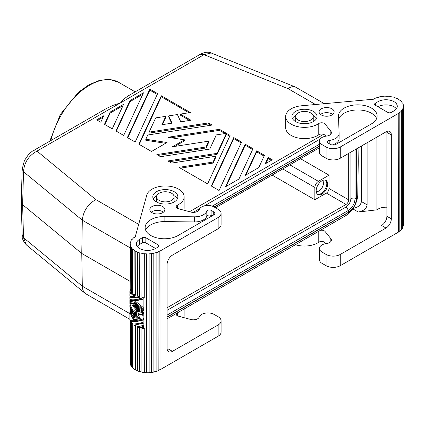 <?xml version="1.0" encoding="UTF-8"?>
<svg xmlns="http://www.w3.org/2000/svg" width="425" height="425" viewBox="0 0 425 425"><rect width="100%" height="100%" fill="white"/><g stroke="black" fill="none" stroke-linecap="round" stroke-linejoin="round"><path stroke-width="0.64" d="M22.169 235.344L23.529 237.729L26.345 244.885C23.157 241.209 21.765 238.032 22.169 235.344L21.25 202.13L22.169 169.145L23.529 171.737C24.188 162.525 28.677 155.646 36.986 151.098L33.224 150.726C32.815 150.716 31.222 152.012 28.443 154.615L24.448 160.469L22.169 169.145M130.071 247.78L82.307 220.208L81.765 253.465L22.61 204.691L21.25 202.268M300.491 158.711L329.019 175.185L318.383 181.321C316.237 182.814 315.053 184.859 314.84 187.462L314.84 199.745L272.133 175.084M350.907 152.107L350.907 198.363C350.609 202.077 348.925 204.993 345.86 207.108L167.11 310.308M355.04 149.722L355.04 198.82C354.641 203.761 352.405 207.644 348.319 210.46L167.11 315.084M176.46 313.406A3.761 2.173 180 0 0 176.21 314.187A3.761 2.173 180 0 0 178.383 316.152L190.798 319.494A6.014 3.474 0 0 0 199.176 317.183L199.362 316.763A8.771 5.063 0 0 1 205.525 313.103A8.771 5.063 0 0 1 214.078 314.404L218.153 316.758A10.025 5.791 0 0 1 221.09 320.848A10.025 5.791 0 0 1 218.153 324.944L172.428 351.342A7.517 4.34 -60 0 1 168.667 351.719A7.517 4.34 -60 0 1 167.11 348.277L167.11 264.361A7.517 4.34 120 0 1 172.428 255.154L218.153 228.751A10.025 5.791 180 0 0 221.09 224.66L221.09 213.403A10.025 5.791 180 0 0 218.153 209.307L214.078 206.954L319.446 146.115M316.205 191.494A6.418 3.708 120 0 0 318.931 190.974A6.418 3.708 120 0 0 323.467 183.111A6.418 3.708 120 0 0 322.559 180.487M298.27 120.078A8.771 5.063 180 0 1 295.699 116.498A8.771 5.063 180 0 1 302.924 111.509A8.771 5.063 180 0 1 310.675 112.917A8.771 5.063 180 0 1 313.246 116.498A8.771 5.063 180 0 1 307.828 121.178A8.771 5.063 180 0 1 298.27 120.078M171.541 193.242A8.771 5.063 0 0 0 163.79 191.84A8.771 5.063 0 0 0 156.565 196.823A8.771 5.063 0 0 0 159.131 200.409A8.771 5.063 0 0 0 168.693 201.503A8.771 5.063 0 0 0 174.112 196.823A8.771 5.063 0 0 0 171.541 193.242M167.11 318.803L345.36 215.889A17.547 10.131 -60 0 0 357.765 194.655L358.264 161.367L358.062 147.98M180.774 121.81L190.958 120.238L180.312 114.091L190.379 112.535L161.314 95.758L138.842 144.181L151.497 151.486L167.03 142.513L145.807 139.23L147.773 135.007L212.07 125.062L208.388 122.931L149.117 132.101L155.709 117.895L165.777 116.338L161.877 124.732L172.061 123.16L168.688 115.892L177.4 114.543L180.774 121.81M127.383 137.562L135.161 142.051L157.633 93.627L149.855 89.138L127.383 137.562M104.46 124.328L112.237 128.817L123.622 104.284L110.155 112.062L104.46 124.328M115.919 130.942L123.696 135.437L143.475 92.825L130.002 100.598L115.919 130.942M268.148 157.436L265.152 163.891L272.244 159.8L268.148 157.436L268.148 158.461L265.8 163.519M96.682 119.839L100.773 122.203L103.769 115.743L96.682 119.839M156.852 154.578L160.538 156.703L209.743 149.09L216.336 134.89L225.84 133.418L226.249 133.652L217.111 153.345L167.902 160.958L171.588 163.083L215.762 156.251L213.063 162.063L178.957 167.338L207.607 183.882L230.084 135.458L219.438 129.312L167.997 137.27L184.461 139.82L172.412 146.779L208.755 141.153L206.056 146.965L156.852 154.578M241.543 142.072L233.766 137.583L211.294 186.007L219.072 190.496L241.543 142.072M256.689 150.817L245.299 175.355L258.772 167.577L264.467 155.311L256.689 150.817L256.689 151.842L245.947 174.978M238.919 179.037L253.002 148.692L245.225 144.202L225.452 186.814L238.919 179.037M323.558 134.332L189.539 211.708M324.323 103.663L295.396 87.019C293.261 86.217 290.796 86.753 288.001 88.628L204 54.671L200.244 54.299L127.893 96.071L124.594 98.499L120.493 102.887L113.603 105.14L106.893 108.221L33.224 150.726M130.071 281.35L81.765 253.465L82.307 286.2L23.529 237.729L22.61 204.691L23.529 171.737L82.307 220.208C83.231 211.204 87.731 204.335 95.8 199.596L36.986 151.098L204 54.671L211.172 52.971C208.346 51.638 204.701 52.084 200.244 54.299M129.864 313.655L82.307 286.2C82.397 289.436 83.401 291.874 85.319 293.516L129.864 319.34M317.438 194.22A8.144 4.702 120 0 0 321.045 193.603A8.144 4.702 120 0 0 326.804 183.627A8.144 4.702 120 0 0 325.534 180.195M215.502 207.777L319.446 147.767M212.234 206.141L319.446 144.24M183.786 317.608A18.801 10.853 0 0 0 184.137 315.531L184.137 308.975M356.665 148.787L356.665 197.885C356.171 204.021 353.388 208.834 348.319 212.335L167.11 316.954M327.691 184.137A8.144 4.702 120 0 0 326.002 180.407A8.144 4.702 120 0 0 319.728 182.591A8.144 4.702 120 0 0 316.168 190.788A8.144 4.702 120 0 0 317.858 194.517A8.144 4.702 120 0 0 324.132 192.334A8.144 4.702 120 0 0 327.691 184.137M329.019 175.185L329.019 188.488C328.86 190.442 327.973 191.978 326.363 193.093L314.84 199.745M348.686 153.393L348.686 199.84C348.527 201.795 347.639 203.331 346.03 204.446L167.11 307.743M193.178 212.373L199.814 208.542M204.414 205.881L320.158 139.06M324.764 136.398L325.571 135.936M295.954 121.805A8.771 5.063 180 0 1 295.699 120.588L295.699 116.498M367.104 142.758L367.104 204.845C366.568 208.627 363.609 211.018 358.238 212.006L376.911 209.854A11.278 6.513 180 0 1 386.883 207.219M330.836 241.581L330.836 238.643L325.045 231.476A3.761 2.173 0 0 0 320.285 230.366M330.836 238.643A6.014 3.474 180 0 1 331.399 240.114A6.014 3.474 180 0 1 326.836 243.482L326.108 243.589A8.771 5.063 180 0 0 319.446 248.503A8.771 5.063 180 0 0 322.017 252.083L326.097 254.437A10.025 5.791 0 0 0 340.276 254.437L340.276 265.694L398.411 232.13L398.23 113.326A17.297 9.988 0 0 0 399.813 112.274L400.015 112.359A17.547 10.131 0 0 0 401.349 111.175L401.131 111.106A17.297 9.988 0 0 0 402.151 109.841L402.385 109.894A17.547 10.131 0 0 0 403.097 108.54L403.097 227.248A17.547 10.131 0 0 1 402.385 228.597L402.151 109.841M322.017 155.895L322.017 144.638A8.771 5.063 180 0 1 319.446 141.058L319.446 152.309A8.771 5.063 180 0 0 322.017 155.895L326.097 158.249A10.025 5.791 180 0 0 340.276 158.249L386.001 131.846A7.517 4.34 -60 0 1 389.762 131.474A7.517 4.34 -60 0 1 391.319 134.916L391.319 218.827A7.517 4.34 120 0 1 386.001 228.039L340.276 254.437M353.005 208.431C358.137 207.357 360.926 205.057 361.377 201.54L361.377 146.062M325.045 231.476L325.045 242.733A3.761 2.173 0 0 0 318.777 242.239A18.801 10.853 180 0 1 295.433 244.715M319.446 141.058A8.771 5.063 180 0 1 326.108 136.138L326.836 136.037A6.014 3.474 180 0 0 331.399 132.664A6.014 3.474 180 0 0 330.836 131.197L325.045 124.026A3.761 2.173 0 0 0 318.777 123.537A18.801 10.853 180 0 1 297.973 126.682A18.801 10.853 180 0 1 285.674 116.498A18.801 10.853 180 0 1 301.495 105.777L373.772 99.2A17.297 9.988 0 0 1 374.653 98.728L374.489 98.812M326.097 254.437L326.097 265.694A10.025 5.791 0 0 0 340.276 265.694M326.097 265.694L322.017 263.341A8.771 5.063 180 0 1 319.446 259.76L319.446 248.503M325.045 242.733L325.778 243.637M403.097 226.477A17.297 9.988 0 0 0 403.229 225.84L403.484 225.85A17.547 10.131 0 0 0 403.548 224.968L403.548 106.266A17.547 10.131 0 0 0 403.527 105.735L403.272 105.74A17.297 9.988 0 0 0 402.98 104.359L403.224 104.332A17.547 10.131 0 0 0 402.592 102.967L402.358 103.015A17.297 9.988 0 0 0 401.413 101.729L401.636 101.995M401.349 229.574A17.297 9.988 0 0 0 402.151 228.544M398.411 231.923A17.297 9.988 0 0 0 399.813 230.977L400.015 231.062A17.547 10.131 0 0 0 401.349 229.877L401.349 111.175M378.585 97.24L378.691 97.213A17.297 9.988 0 0 0 376.582 97.888L376.444 97.766A17.547 10.131 0 0 0 374.489 98.616M390.543 96.629L390.543 96.48A17.547 10.131 0 0 0 388.142 96.209L388.11 96.353A17.297 9.988 0 0 0 385.698 96.278L385.698 96.135A17.547 10.131 0 0 0 383.26 96.257L383.297 96.401A17.297 9.988 0 0 0 380.943 96.714L380.874 96.576A17.547 10.131 0 0 0 378.585 97.081M395.038 97.75L395.038 97.58A17.547 10.131 0 0 0 392.859 96.937L392.758 97.07A17.297 9.988 0 0 0 390.479 96.618L390.543 96.48M398.836 99.567L398.836 99.354A17.547 10.131 0 0 0 397.046 98.393L396.886 98.504A17.297 9.988 0 0 0 394.91 97.702L395.038 97.58M401.636 101.665A17.547 10.131 0 0 0 400.377 100.454L400.169 100.534A17.297 9.988 0 0 0 398.65 99.455L398.836 99.354M403.548 162.865L403.548 163.928M403.548 166.053L403.548 167.121M403.548 169.246L403.548 177.517M403.548 154.355L403.548 156.602M403.75 154.243L403.548 153.505M403.548 151.05L403.548 153.292M403.75 150.933L403.548 150.195M403.548 157.664L403.548 161.319M403.75 157.548L403.548 156.809M403.548 148.261A18.296 10.567 180 0 1 403.75 148.686L403.548 149.982M403.224 104.332L403.224 105.358M403.484 225.85L403.484 107.148A17.547 10.131 0 0 0 403.548 106.266M403.097 108.54L402.852 108.508A17.297 9.988 0 0 0 403.229 107.132L403.484 107.148M403.229 107.132L403.229 225.84M402.385 228.597L402.385 109.894M400.015 231.062L400.015 112.359M399.813 230.977L399.813 112.274M340.276 158.249L340.276 146.992L398.411 113.427M386.819 131.447A7.517 4.34 -60 0 1 386.883 132.356L386.883 216.267A7.517 4.34 120 0 1 381.565 225.478L386.001 228.039M376.911 209.854L376.911 137.094M325.045 124.026L325.045 135.283L325.778 136.191M325.045 135.283A3.761 2.173 0 0 0 318.777 134.794A18.801 10.853 180 0 1 297.973 137.939A18.801 10.853 180 0 1 285.674 127.755L285.674 116.498M322.017 144.638L326.097 146.992A10.025 5.791 180 0 0 340.276 146.992M331.946 108.821A7.517 4.34 0 0 0 323.749 107.881A7.517 4.34 0 0 0 319.106 111.892A7.517 4.34 0 0 0 321.311 114.963A7.517 4.34 0 0 0 329.502 115.903A7.517 4.34 0 0 0 334.146 111.892A7.517 4.34 0 0 0 331.946 108.821M378.027 101.66A11.278 6.513 0 0 1 390.32 100.247A11.278 6.513 0 0 1 397.285 106.266A11.278 6.513 0 0 1 393.98 110.867L391.319 112.402A2.507 1.445 180 0 1 387.775 112.402L375.365 105.241A2.507 1.445 180 0 1 374.632 104.215A2.507 1.445 180 0 1 375.365 103.195L378.027 101.66L378.027 106.776A11.278 6.513 0 0 1 396.376 108.821M329.2 140.447A12.283 7.092 0 0 0 339.097 133.493A12.283 7.092 0 0 0 339.097 133.344L338.491 116.222A19.322 11.156 0 0 1 338.486 115.993A19.322 11.156 0 0 1 357.808 104.837A19.322 11.156 0 0 1 377.129 115.993A19.322 11.156 0 0 1 372.061 123.521L335.846 144.431A3.761 2.173 0 0 1 330.528 144.431L327.898 142.917A2.534 1.461 0 0 1 327.16 141.881A2.534 1.461 0 0 1 329.2 140.447L329.2 143.666M313.331 111.382A12.532 7.236 0 0 0 299.673 109.809A12.532 7.236 0 0 0 291.938 116.498A12.532 7.236 0 0 0 295.609 121.614A12.532 7.236 0 0 0 309.267 123.181A12.532 7.236 0 0 0 317.002 116.498A12.532 7.236 0 0 0 313.331 111.382M332.701 114.447A7.517 4.34 0 0 0 331.946 113.937A7.517 4.34 0 0 0 320.551 114.447M332.175 144.989A12.283 7.092 0 0 0 339.097 138.608A12.283 7.092 0 0 0 339.097 138.465M376.614 118.548A19.322 11.156 0 0 0 356.697 109.974A19.322 11.156 0 0 0 338.619 119.813M316.492 118.543A12.532 7.236 0 0 0 313.331 115.473A12.532 7.236 0 0 0 312.986 115.281M295.954 115.281A12.532 7.236 0 0 0 292.448 118.543M313.246 116.498L313.246 120.588A8.771 5.063 180 0 1 312.986 121.805M173.852 202.135A8.771 5.063 0 0 0 174.112 200.919L174.112 196.823M183.786 210.163A18.801 10.853 0 0 0 184.137 208.08L184.137 196.823A18.801 10.853 0 0 0 166.828 186.007A18.801 10.853 0 0 0 146.774 195.107L135.203 236.938M214.078 206.954A8.771 5.063 0 0 0 205.525 205.657A8.771 5.063 0 0 0 199.362 209.318L199.176 209.738A6.014 3.474 0 0 1 190.798 212.048L178.383 208.707A3.761 2.173 180 0 1 176.21 206.736A3.761 2.173 180 0 1 177.533 205.084A18.801 10.853 0 0 0 184.137 196.823M172.428 351.342L167.992 348.782A7.517 4.34 -60 0 1 167.174 349.18M221.09 213.403A10.025 5.791 180 0 1 218.153 217.494L160.018 251.058L160.018 369.766L159.843 250.957A17.297 9.988 180 0 1 158.02 251.871L158.169 370.69A17.547 10.131 180 0 1 156.118 371.461L156.118 252.758A17.547 10.131 180 0 0 158.169 251.988M218.153 324.944L218.153 336.202L160.018 369.766M159.843 369.66A17.297 9.988 180 0 1 158.169 370.51M156.118 371.461L156.118 252.758M155.996 371.333A17.297 9.988 180 0 1 153.898 371.902M155.996 252.631A17.297 9.988 180 0 1 153.808 253.22L153.898 372.056A17.547 10.131 180 0 1 151.56 372.47L151.56 253.768A17.547 10.131 180 0 0 153.898 253.353M151.56 372.47L151.56 253.768M151.502 372.332A17.297 9.988 180 0 1 149.143 372.55M151.502 253.624A17.297 9.988 180 0 1 149.122 253.842L149.143 372.693A17.547 10.131 180 0 1 146.694 372.72L146.694 254.012A17.547 10.131 180 0 0 149.143 253.991M144.314 253.698L144.266 297.813L144.314 253.698A17.297 9.988 180 0 0 146.705 253.868L146.694 254.012M130.698 296.533C131.644 297.234 133.806 297.346 137.185 296.857A17.297 9.988 180 0 0 141.525 298.238L140.749 298.685C135.139 299.96 131.511 300.151 129.864 299.264L129.864 297.017L130.698 296.533M143.995 319.573L143.995 321.815L143.156 322.299L143.156 320.052L143.995 319.573C137.971 321.215 133.785 321.73 131.421 321.119L130.65 321.566C133.094 322.123 137.259 321.619 143.156 320.052M129.864 293.707L130.698 293.229L132.552 293.803A17.297 9.988 180 0 0 135.469 296.002L134.762 296.411C132.35 296.629 130.714 296.475 129.864 295.954L129.864 293.707L131.819 294.228A18.296 10.567 0 0 0 134.762 296.411M143.995 322.878L143.995 325.125L138.375 326.724A18.296 10.567 0 0 1 134.587 325.024L143.995 322.878L143.156 323.361L134.587 325.024M131.522 292.554A17.297 9.988 180 0 1 130.698 290.982L129.864 291.465A18.296 10.567 0 0 0 130.751 293L131.522 292.554M131.575 307.934C133.179 311.966 135.803 315.509 139.453 318.553L140.123 318.41M143.995 314.856A17.297 9.988 180 0 1 138.46 313.565L137.737 313.985A18.296 10.567 0 0 0 143.156 315.339L143.995 314.856L143.995 318.506L143.156 318.989L143.156 315.339M131.575 311.121L132.435 313.076L131.686 314.484L132.382 316.035M143.156 318.989C136.298 320.79 131.867 321.183 129.864 320.179L129.864 311.785L130.65 314.24L130.65 311.169L131.702 313.501L130.927 314.92L131.867 316.891L132.781 315.392L133.498 314.978L134.948 317.082L134.236 317.491L132.223 317.528L133.572 319.653L134.284 319.244L137.445 318.915M133.195 317.539L134.284 319.244M143.995 326.188L143.995 327.372L143.156 327.85L143.156 326.671L143.995 326.188L140.5 327.34L143.156 326.671M133.195 305.134L138.773 311.833L138.04 312.253L132.223 305.123L133.572 305.118C136.138 308.715 139.331 311.605 143.156 313.788L143.156 312.726L143.995 312.248L143.995 313.31L143.156 313.788M135.777 311.307L136.983 314.139L136.266 314.553C133.046 311.111 130.911 307.392 129.864 303.397L129.864 300.326L130.698 299.843C132.536 300.948 136.967 300.549 143.995 298.658L143.995 306.93L143.156 307.408L143.156 299.136L143.995 298.658M135.283 301.798C137.721 304.831 140.622 307.254 143.995 309.055L143.995 310.117L143.156 310.601L143.156 309.538L143.995 309.055M130.911 301.777L131.421 303.397L134.284 303.647C136.861 307.28 140.096 310.149 143.995 312.248M144.266 297.813A17.547 10.131 180 0 1 141.902 297.447L141.982 253.337A17.297 9.988 180 0 1 139.761 252.795L139.644 296.894A17.547 10.131 180 0 1 137.546 296.167L137.689 252.078A17.297 9.988 180 0 1 135.814 251.202L135.644 295.279A17.547 10.131 180 0 1 133.976 294.243L134.173 250.182A17.297 9.988 180 0 1 132.786 249.039L132.573 249.114A17.547 10.131 180 0 1 131.463 247.855L131.692 247.796A17.297 9.988 180 0 1 130.905 246.479L130.666 246.521A17.547 10.131 180 0 1 130.199 245.129L130.443 245.113A17.297 9.988 180 0 1 130.316 243.897A17.297 9.988 180 0 1 130.321 243.722L130.071 243.722A17.547 10.131 180 0 1 130.284 242.314L130.528 242.335A17.297 9.988 180 0 1 131.07 240.975L130.831 240.933A17.547 10.131 180 0 1 131.707 239.615L131.936 239.679A17.297 9.988 180 0 1 133.105 238.457L132.898 238.648M130.905 321.417L130.905 321.215A17.297 9.988 180 0 1 130.624 320.498M130.905 321.916L130.666 365.224A17.547 10.131 180 0 1 130.199 363.837L130.199 320.349M131.463 366.175A17.297 9.988 180 0 1 130.905 365.187M132.786 323.797L132.573 367.816A17.547 10.131 180 0 1 131.463 366.557L131.474 322.586M133.976 368.746A17.297 9.988 180 0 1 132.786 367.742M137.546 370.722A17.297 9.988 180 0 1 135.814 369.904L135.814 325.933A17.297 9.988 180 0 1 134.173 324.913L133.976 325.003A17.547 10.131 180 0 0 135.644 326.039L135.644 370.01A17.547 10.131 180 0 1 133.976 368.974L133.976 325.003M139.761 327.526A17.297 9.988 180 0 1 137.689 326.809L137.546 326.926A17.547 10.131 180 0 0 139.644 327.654L139.644 371.625L139.644 327.654M141.902 372.024A17.297 9.988 180 0 1 139.761 371.498M144.314 328.429A17.297 9.988 180 0 1 141.982 328.068L141.902 328.206A17.547 10.131 180 0 0 144.266 328.573L144.314 372.401A17.297 9.988 180 0 0 146.694 372.571M139.761 252.795L139.644 296.894M135.814 251.202L135.644 295.279M132.786 249.039L132.573 293.085A17.547 10.131 180 0 1 131.463 291.826L131.463 247.855M130.666 246.521L130.905 290.456L130.905 246.479M129.864 297.017C130.937 297.659 133.137 297.744 136.468 297.272L137.185 296.857M136.468 297.272A18.296 10.567 0 0 0 140.749 298.685M130.905 321.215L130.666 321.56A18.296 10.567 0 0 0 133.099 324.041C135.713 323.983 139.065 323.398 143.156 322.299M131.819 294.228L132.552 293.803M143.156 325.608L143.156 323.361M130.751 293L129.864 292.644L129.864 291.465M133.572 319.653L137.716 319.164C133.716 315.414 131.102 311.222 129.864 306.59L129.864 305.527C131.229 310.59 134.183 315.074 138.715 318.978L140.266 318.649L137.737 313.985M138.715 318.978L139.453 318.553M129.864 305.527L130.411 305.208M132.781 315.392L134.236 317.491M130.927 314.92L131.686 314.484M131.702 313.501L132.435 313.076M130.65 311.169L131.389 310.744M129.864 311.785L130.65 311.334M140.5 327.34A18.296 10.567 0 0 0 143.156 327.85M136.266 314.553L134.672 310.717A18.296 10.567 0 0 0 138.04 312.253M129.864 300.326C131.867 301.336 136.298 300.937 143.156 299.136M143.156 310.601C139.331 308.417 136.138 305.527 133.572 301.931L129.938 301.437L130.65 303.843L133.572 304.056C136.138 307.652 139.331 310.542 143.156 312.726M143.156 307.408L135.973 301.713L134.321 301.888C136.781 305.033 139.724 307.583 143.156 309.538M130.65 303.843L131.421 303.397M133.572 304.056L134.284 303.647M130.666 290.493A17.547 10.131 180 0 1 130.199 289.101L130.199 245.129M130.199 362.424L130.071 320.291M130.071 311.668L130.071 307.339M130.071 305.405L130.071 304.146M130.071 300.209L130.071 299.375M130.071 296.9L130.071 296.066M130.071 293.59L130.071 292.761M130.071 291.348L130.071 243.722M130.831 241.474L130.831 240.933M132.898 238.377A17.547 10.131 180 0 1 134.369 237.251L134.56 237.347A17.297 9.988 180 0 1 135.384 236.837L135.203 236.736M130.666 321.252A17.547 10.131 180 0 1 130.337 320.408M130.666 321.587L130.666 365.224M132.765 323.781L132.573 367.816M132.573 323.845A17.547 10.131 180 0 1 131.463 322.586M139.644 371.625A17.547 10.131 180 0 1 137.546 370.897L137.546 326.926M144.266 328.573L144.266 372.544A17.547 10.131 180 0 1 141.902 372.178L141.902 328.206M144.266 253.842A17.547 10.131 180 0 1 141.902 253.475M139.644 252.923A17.547 10.131 180 0 1 137.546 252.195M135.644 251.308A17.547 10.131 180 0 1 133.976 250.272M132.573 249.114L132.573 293.085M152.044 212.686A7.517 4.34 180 0 1 149.839 209.615A7.517 4.34 180 0 1 154.482 205.604A7.517 4.34 180 0 1 162.679 206.545A7.517 4.34 180 0 1 164.879 209.615A7.517 4.34 180 0 1 160.236 213.626A7.517 4.34 180 0 1 152.044 212.686M158.249 246.968A2.507 1.445 0 0 0 158.982 245.942A2.507 1.445 0 0 0 158.249 244.922L158.249 246.968L155.587 248.503A11.278 6.513 180 0 1 143.294 249.916A11.278 6.513 180 0 1 136.335 243.897A11.278 6.513 180 0 1 139.634 239.291L142.295 237.756L142.295 242.872L139.634 244.407A11.278 6.513 180 0 0 137.238 246.458M158.249 244.922L145.839 237.756A2.507 1.445 0 0 0 142.295 237.756M194.523 216.814A12.283 7.092 180 0 0 206.821 211.103A2.534 1.461 180 0 1 208.569 209.987A2.534 1.461 180 0 1 211.097 210.354L213.722 211.868A3.761 2.173 180 0 1 214.827 213.403A3.761 2.173 180 0 1 213.722 214.938L178.712 235.147A19.322 11.156 180 0 1 157.468 238.016A19.322 11.156 180 0 1 145.143 227.619A19.322 11.156 180 0 1 164.857 216.468L194.523 216.814L194.523 221.935L164.857 221.584A19.322 11.156 180 0 0 145.658 230.175M174.197 191.707A12.532 7.236 0 0 0 160.538 190.14A12.532 7.236 0 0 0 152.803 196.823A12.532 7.236 0 0 0 156.474 201.944A12.532 7.236 0 0 0 170.133 203.511A12.532 7.236 0 0 0 177.868 196.823A12.532 7.236 0 0 0 174.197 191.707M151.284 212.176A7.517 4.34 180 0 1 162.679 211.661A7.517 4.34 180 0 1 163.434 212.176M155.587 248.503L145.839 242.872A2.507 1.445 0 0 0 142.295 242.872M206.821 211.103L206.821 216.219A12.283 7.092 180 0 1 194.523 221.935M211.953 215.958L211.097 215.47A2.534 1.461 180 0 0 208.569 215.103A2.534 1.461 180 0 0 206.821 216.219M177.358 198.873A12.532 7.236 0 0 0 174.197 195.803A12.532 7.236 0 0 0 173.852 195.612M156.82 195.612A12.532 7.236 0 0 0 153.313 198.873M156.565 196.823L156.565 200.919A8.771 5.063 0 0 0 156.82 202.135M218.153 336.202A10.025 5.791 0 0 0 221.09 332.106L221.09 320.848M271.357 160.31L268.148 158.461M142.827 94.223L130.002 101.623L116.296 131.16M130.002 100.598L130.002 101.623M122.974 105.682L110.155 113.082L104.832 124.546M110.155 112.062L110.155 113.082M157.255 94.435L149.855 90.164L127.755 137.78M149.855 89.138L149.855 90.164M210.673 125.274L208.388 123.957L149.117 133.126L149.117 132.101M165.777 116.338L165.777 117.364L162.393 124.652M171.615 123.229L168.688 116.912L168.688 115.892M189.555 120.45L180.312 115.117L180.312 114.091M188.982 112.752L161.314 96.778L139.219 144.394M165.633 143.321L145.807 140.255L145.807 139.23M161.314 95.758L161.314 96.778M208.388 122.931L208.388 123.957M103.121 117.141L97.569 120.349M252.631 149.499L245.225 145.222L226.1 186.437M245.225 144.202L245.225 145.222M264.09 156.113L256.689 151.842M241.166 142.88L233.766 138.608L211.666 186.224M233.766 137.583L233.766 138.608M208.755 141.153L208.755 142.178L206.056 147.99L158.249 155.385M226.249 133.652L226.249 134.677L217.111 154.371L169.304 161.766M215.762 156.251L215.762 157.277L213.063 163.083L180.354 168.146M229.707 136.266L226.249 134.268M225 133.546L219.438 130.337L171.307 137.785M184.461 139.82L184.461 140.84L174.829 146.402M217.111 153.345L217.111 154.371M213.063 162.063L213.063 163.083M219.438 129.312L219.438 130.337M206.056 146.965L206.056 147.99M289.855 164.852L318.383 181.321M282.763 168.943L314.84 187.462M356.857 148.676L356.857 197.126A4.537 2.619 180 0 1 356.665 197.885A2.507 1.445 180 0 1 355.04 198.82A4.537 2.619 180 0 1 350.907 198.363M315.462 104.486L288.001 88.628M138.651 224.336L95.8 199.596M177.533 315.839L177.533 312.784M356.857 197.126C356.41 203.873 353.382 209.127 347.762 212.877A4.537 2.619 -120 0 0 348.319 212.335A2.507 1.445 -120 0 0 348.319 210.46A4.537 2.619 -120 0 0 345.86 207.108M329.019 188.488L348.686 199.84M326.363 193.093L346.03 204.446M358.238 212.006L352.734 208.829M367.104 204.845L361.377 201.54M318.777 231.237L318.777 242.239M322.017 252.083L322.017 263.341M391.319 134.916L386.883 132.356M391.319 218.827L386.883 216.267M330.836 131.197L330.836 134.13M326.097 158.249L326.097 146.992M375.365 103.195L375.365 105.241M318.777 123.537L318.777 134.794M177.533 208.388L177.533 205.084M218.153 228.751L218.153 217.494M139.634 239.291L139.634 244.407M145.839 237.756L145.839 242.872M211.097 210.354L211.097 215.47M213.722 214.938L213.722 211.868M164.857 216.468L164.857 221.584M49.752 141.185L60.339 114.447L78.455 92.252L88.942 84.75L99.551 80.373L109.655 79.475L118.57 82.275A57.651 33.283 120 0 0 50.851 140.553M214.264 207.065L319.446 146.338M85.319 293.516L26.345 244.885M347.762 212.877L167.11 317.178M295.396 87.019L211.177 52.976M339.097 138.608L339.097 133.493M130.316 243.897L130.316 245.124M130.316 289.574L130.316 291.205M130.316 292.868L130.316 293.447M130.316 296.172L130.316 296.756M130.316 299.482L130.316 300.066M130.316 304.932L130.316 305.262M130.316 308.125L130.316 311.525M118.57 82.275L135.177 91.864"/></g></svg>
